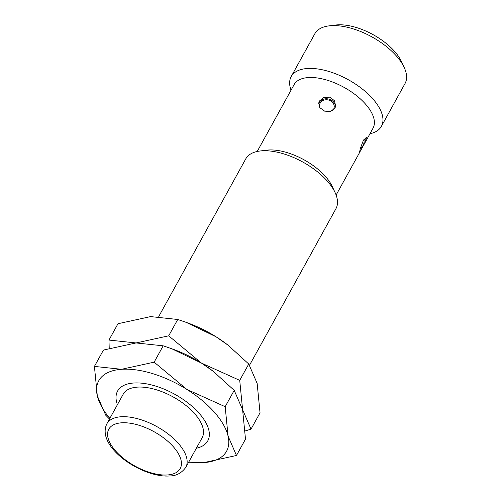 <?xml version="1.0" encoding="UTF-8"?>
<svg xmlns="http://www.w3.org/2000/svg" width="501" height="501" viewBox="0 0 501 501"><rect width="100%" height="100%" fill="white"/><g stroke="black" fill="none" stroke-linecap="round" stroke-linejoin="round"><path stroke-width="0.75" d="M202.147 437.736A45.071 21.712 -151.1 0 0 194.638 413.682A45.071 21.712 -151.1 0 0 154.333 389.183A45.071 21.712 -151.1 0 0 123.227 394.168L106.863 423.808A45.071 21.712 -151.1 0 1 120.904 416.769A45.071 21.712 -151.1 0 1 178.275 443.322A45.071 21.712 -151.1 0 1 185.783 467.377L202.147 437.736M249.554 365.179L335.952 208.673A51.509 24.812 -151.1 0 0 335.119 192.635A51.509 24.812 -151.1 0 0 327.372 181.18A51.509 24.812 -151.1 0 0 259.775 151.039A51.509 24.812 -151.1 0 0 245.759 158.886L158.792 316.425M335.119 192.635L332.313 186.585A45.071 21.712 -151.1 0 0 325.531 176.565A45.071 21.712 -151.1 0 0 266.388 150.194L259.775 151.039M364.459 143.706L359.461 152.63L360.369 148.352L363.375 140.386L366.669 137.049L364.459 143.706L373.038 128.168A45.071 21.712 -151.1 0 0 365.53 104.114A45.071 21.712 -151.1 0 0 325.224 79.621A45.071 21.712 -151.1 0 0 294.118 84.606L257.201 151.477M369.957 133.748A51.509 24.812 -151.1 0 0 381.399 126.34A51.509 24.812 -151.1 0 0 372.819 98.847A51.509 24.812 -151.1 0 0 326.752 70.854A51.509 24.812 -151.1 0 0 291.206 76.553A51.509 24.812 -151.1 0 0 291.037 90.18M381.399 126.34L405.033 83.529A51.509 24.812 -151.1 0 0 404.201 67.491A51.509 24.812 -151.1 0 0 396.454 56.037A51.509 24.812 -151.1 0 0 328.856 25.895A51.509 24.812 -151.1 0 0 314.841 33.742L291.206 76.553M404.201 67.491L401.395 61.441A45.071 21.712 -151.1 0 0 394.613 51.421A45.071 21.712 -151.1 0 0 335.47 25.05L328.856 25.895M318.686 103.632A8.586 7.44 -168.1 0 1 319.118 102.68A8.586 7.44 -168.1 0 1 328.969 99.117A8.586 7.44 -168.1 0 1 335.369 107.151M334.931 108.141L330.635 111.422L324.667 111.153L319.932 107.753L318.805 102.774L319.475 100.989L323.84 97.351L329.902 97.181L334.587 100.82L335.607 106.3L334.931 108.141M319.625 107.283A7.434 6.444 -168.1 0 1 320.152 103.156A7.434 6.444 -168.1 0 1 329.996 100.551A7.434 6.444 -168.1 0 1 333.541 109.35A7.434 6.444 -168.1 0 1 332.714 110.496M245.246 430.948L251.02 429.144L242.609 409.749L239.722 380.359L201.452 363.087L168.699 335.82L136.072 342.947L108.968 340.066L109.218 348.264M213.107 371.222A72.977 35.151 -151.1 0 0 201.452 363.087A72.977 35.151 -151.1 0 0 172.92 349.178M227.83 345.014L227.485 344.744A72.977 35.151 -151.1 0 0 215.994 336.747L227.83 345.014L248.746 364.014L257.151 383.409L260.038 412.799L251.02 429.144M108.968 340.066L117.992 323.721L150.613 316.601L177.723 319.475L186.334 322.412L215.994 336.747A72.977 35.151 -151.1 0 0 188.414 323.176L186.334 322.412M248.746 364.014L239.722 380.359M177.723 319.475L168.699 335.82M196.342 448.251A51.509 24.812 -151.1 0 0 206.951 424.81A51.509 24.812 -151.1 0 0 199.204 413.356A51.509 24.812 -151.1 0 0 131.606 383.215A51.509 24.812 -151.1 0 0 117.422 404.689M188.62 462.235L203.844 462.617L236.472 455.49L228.068 436.095L225.181 406.706L186.904 389.434L154.151 362.167L121.53 369.293A72.977 35.151 -151.1 0 0 97.307 395.809A72.977 35.151 -151.1 0 0 109.869 418.373M188.783 461.941A72.977 35.151 -151.1 0 0 203.844 462.617A72.977 35.151 -151.1 0 0 228.068 436.095A72.977 35.151 -151.1 0 0 214.415 412.273A72.977 35.151 -151.1 0 0 186.904 389.434A72.977 35.151 -151.1 0 0 121.53 369.293L94.42 366.413L97.307 395.809L105.717 415.204L109.494 419.049M213.288 371.36L212.944 371.091A72.977 35.151 -151.1 0 0 201.452 363.087L213.288 371.36L234.205 390.36L242.609 409.749L245.496 439.145L236.472 455.49M94.42 366.413L103.444 350.067L136.072 342.947L163.176 345.822L171.787 348.759L201.452 363.087A72.977 35.151 -151.1 0 0 173.872 349.523L171.787 348.759M234.205 390.36L225.181 406.706M163.176 345.822L154.151 362.167M167.509 474.961A40.781 19.645 -151.1 0 0 173.415 446.829A40.781 19.645 -151.1 0 0 121.505 422.813A40.781 19.645 -151.1 0 0 115.599 450.944A40.781 19.645 -151.1 0 0 167.509 474.961M106.863 423.808C95.603 446.905 142.434 478.186 169.632 475.95C176.195 475.963 181.581 473.107 185.783 467.377M336.121 195.046L359.793 152.154M360.344 148.44A8.586 8.586 0 0 0 363.895 139.503"/></g></svg>
